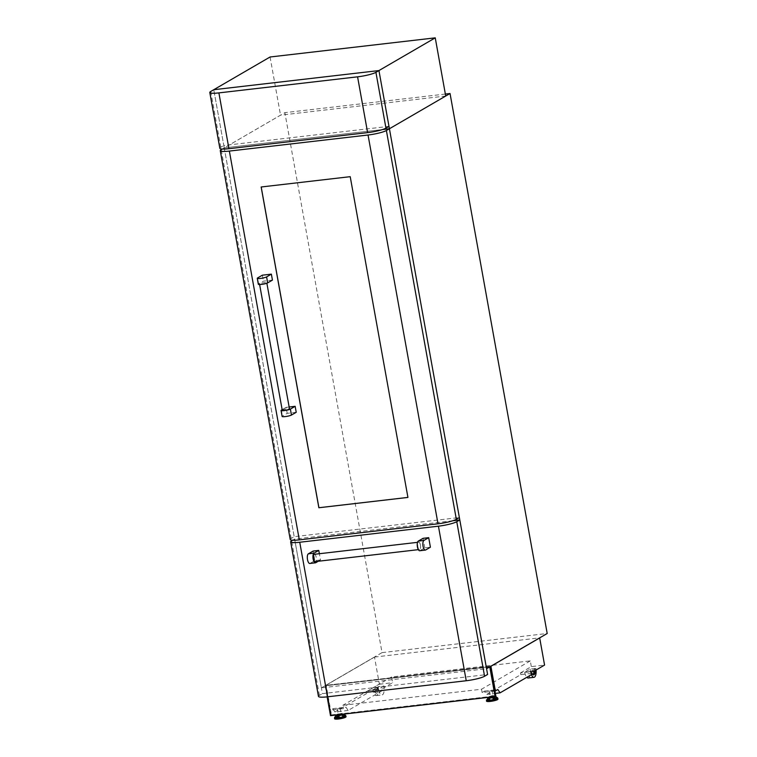 <?xml version="1.0" encoding="UTF-8"?>
<svg xmlns="http://www.w3.org/2000/svg" width="757" height="757" viewBox="0 0 757 757"><rect width="100%" height="100%" fill="white"/><g stroke="black" fill="none" stroke-linecap="round" stroke-linejoin="round"><path stroke-width="0.57" stroke-dasharray="3.79 2.84" d="M338.739 714.267L342.155 713.293L337.13 714.201L338.739 714.267M342.155 713.293L342.325 714.258L337.3 715.157M338.124 708.58L340.139 708.003L338.124 708.58M339.108 714.059L341.123 713.482L339.108 714.059M492.466 695.617L494.075 695.692L489.06 696.591L492.466 695.617M489.23 697.557L494.245 696.686M490.053 690.98L492.069 690.403L490.053 690.98M492.097 695.834L490.082 696.412L492.097 695.834M376.248 687.782L374.639 688.719A2.299 0.871 -96.6 0 0 375.661 690.27A2.299 0.871 -96.6 0 0 376.248 687.782L376.816 687.716A2.299 0.871 -96.6 0 1 376.229 690.204A2.299 0.871 -96.6 0 1 375.207 688.652L374.639 688.719M373.608 689.315L372.737 689.826A7.665 2.905 83.4 0 0 376.276 695.598A7.665 2.905 83.4 0 0 378.15 686.675L377.279 687.186A5.214 1.978 83.4 0 1 375.992 693.166A5.214 1.978 83.4 0 1 373.608 689.315L374.166 689.258A5.214 1.978 83.4 0 0 376.56 693.1A5.214 1.978 83.4 0 0 377.847 687.119L377.279 687.186M533.78 671.61A2.299 0.871 -96.6 0 1 533.363 671.989A2.299 0.871 -96.6 0 1 532.341 670.447L533.959 669.51A2.299 0.871 -96.6 0 1 533.893 671.279M321.394 687.867L382.03 652.629L284.869 112.651L224.233 147.889L321.394 687.867L486.571 668.724M494.955 691.027L482.105 692.513L484.584 691.075L486.855 694.368L495.381 693.384M486.855 694.368L520.797 674.638L534.045 673.105M484.584 691.075L497.832 689.532M520.797 674.638L520.485 672.907L533.732 671.374M533.392 669.576A2.299 0.871 -96.6 0 1 532.805 672.055A2.299 0.871 -96.6 0 1 531.783 670.513L530.449 671.544L524.667 672.216L530.08 669.074L535.852 668.403L533.959 669.51M531.783 670.513L532.341 670.447M520.485 672.907L531.31 666.614L544.567 665.081M382.03 652.629L547.197 633.495M445.362 94.057L284.869 112.651M382.436 129.561L224.233 147.889L382.436 129.561L224.233 147.889L294.189 536.675L459.367 517.542M348.173 710.435L334.925 711.968L368.867 692.248L382.115 690.706L348.173 710.435L345.911 707.142L343.432 708.58L330.184 710.113L325.784 685.34L490.848 666.245M368.867 692.248L368.555 690.516L379.389 684.224L374.497 657.067L325.737 685.407M334.925 711.968L332.664 708.675L330.184 710.113M374.497 657.067L539.609 637.877L490.848 666.217M374.545 657L325.784 685.34M482.105 692.513L481.518 689.23L342.836 705.297L343.432 708.58M332.664 708.675L345.911 707.142M531.31 666.614L530.288 660.889L391.606 676.957L392.637 682.682L381.812 688.974L382.115 690.706M379.389 684.224L392.637 682.682M368.555 690.516L381.812 688.974M372.737 689.826L378.519 689.154A7.665 2.905 83.4 0 0 382.058 694.926A7.665 2.905 83.4 0 0 383.931 686.012L378.15 686.675M377.847 687.119L376.816 687.716M375.207 688.652L374.166 689.258M383.931 686.012L378.519 689.154M530.288 660.889L481.518 689.23M391.606 676.957L342.836 705.297M374.554 657.067L325.794 685.407M524.667 672.216A7.665 2.905 83.4 0 0 526.796 677.316M528.206 677.998A7.665 2.905 83.4 0 0 530.08 669.074M530.449 671.544A7.665 2.905 83.4 0 0 531.367 674.657M536.06 670.021A7.665 2.905 83.4 0 0 535.852 668.403M531.31 671.043A5.214 1.978 83.4 0 0 532.436 674.042M535.152 670.551A5.214 1.978 83.4 0 0 534.991 668.904M530.752 671.109A5.214 1.978 83.4 0 0 533.136 674.951A5.214 1.978 83.4 0 0 533.411 674.866M534.593 670.872A5.214 1.978 83.4 0 0 534.423 668.97M490.536 666.425L325.898 685.378L331.263 715.223L495.882 696.147M489.77 666.87L490.508 666.311M489.751 666.747L325.898 685.378M330.506 715.658L331.263 715.223M325.141 685.823L327.128 696.856M331.5 714.892L495.542 695.882L490.281 666.643L326.239 685.643L331.5 714.892L330.847 715.261L495.542 695.882M494.898 696.26L489.637 667.012L490.281 666.643M489.637 667.012L326.239 685.643M325.586 686.022L330.847 715.261M445.712 96.035L280.535 115.168L224.233 147.889L213.767 89.714L223.807 145.505L388.984 126.372M270.069 56.993L280.535 115.168M219.842 148.287A14.411 2.176 169.8 0 1 220.779 147.265L223.807 145.505M309.793 563.473A4.911 1.864 83.4 0 0 310.086 563.369L314.846 560.606L313.133 551.058M420.457 545.106A3.681 1.4 83.4 0 0 418.735 542.211A3.681 1.4 83.4 0 0 417.855 546.62A3.681 1.4 83.4 0 0 419.577 549.516A3.681 1.4 83.4 0 0 420.457 545.106M314.439 554.294A3.681 1.4 -96.6 0 1 316.161 557.19A3.681 1.4 -96.6 0 1 315.291 561.599M419.719 550.736A4.911 1.864 83.4 0 0 420.012 550.632L424.781 547.869L430.411 547.216M424.781 547.869L423.059 538.322M318.233 561.259L320.485 559.953L319.369 553.717M320.485 559.953L314.846 560.606M292.656 540.214L294.624 539.069L322.435 693.63L487.603 674.487M452.818 520.74L294.624 539.069M318.46 696.402A14.411 2.176 169.8 0 1 319.397 695.39L322.435 693.63M272.435 280.109L263.417 281.159L258.648 283.922A4.911 0.738 -10.2 0 0 258.336 284.272M282.247 410.266A3.681 0.558 169.8 0 1 287.168 408.856A3.681 0.558 169.8 0 1 289.496 408.96M261.865 284.159A3.681 0.558 -10.2 0 0 266.786 282.749A3.681 0.558 -10.2 0 0 264.458 282.645A3.681 0.558 -10.2 0 0 259.537 284.055A3.681 0.558 -10.2 0 0 261.865 284.159M262.338 275.188L263.417 281.159M289.146 407.02L286.127 407.37L287.196 413.341L282.437 416.104A4.911 0.738 -10.2 0 0 282.115 416.454M296.224 412.291L287.196 413.341M222.274 149.034L224.233 147.889M290.224 539.457A14.411 2.176 169.8 0 1 291.161 538.445L294.189 536.675M407.928 497.406L350.217 176.674M350.273 176.636L261.146 186.988M286.127 407.37L282.143 409.679M343.3 714.173A3.577 0.539 -10.2 0 0 341.076 713.974A3.577 0.539 -10.2 0 0 336.874 714.92M343.687 714.135A3.908 0.587 -10.2 0 0 343.631 714.078A3.908 0.587 -10.2 0 0 341.218 714.04A3.908 0.587 -10.2 0 0 336.013 715.441M345.627 715.469A5.649 0.852 -10.2 0 0 342.145 715.431A5.649 0.852 -10.2 0 0 334.632 717.447M345.892 715.876A5.772 0.871 -10.2 0 0 342.249 715.715A5.772 0.871 -10.2 0 0 334.528 717.92M345.996 716.444A5.772 0.871 -10.2 0 0 342.353 716.273A5.772 0.871 -10.2 0 0 334.622 718.488M345.561 716.879A5.318 0.804 -10.2 0 0 342.268 716.822A5.318 0.804 -10.2 0 0 335.181 718.743M488.804 697.32A3.577 0.539 169.8 0 1 493.006 696.374A3.577 0.539 169.8 0 1 495.267 696.497M487.943 697.84A3.908 0.587 169.8 0 1 493.148 696.44A3.908 0.587 169.8 0 1 495.561 696.468L488.748 697.32M486.562 699.846A5.649 0.852 169.8 0 1 494.075 697.822A5.649 0.852 169.8 0 1 497.557 697.869M486.448 700.32A5.772 0.871 169.8 0 1 494.179 698.105A5.772 0.871 169.8 0 1 497.822 698.276M486.552 700.878A5.772 0.871 169.8 0 1 494.274 698.673A5.772 0.871 169.8 0 1 497.917 698.834M487.111 701.143A5.318 0.804 169.8 0 1 494.198 699.213A5.318 0.804 169.8 0 1 497.491 699.279M220.779 147.265L210.739 91.474M315.726 562.716L310.086 563.369M420.012 550.632L425.652 549.979M319.397 695.39L291.587 540.829M258.648 283.922L257.579 277.961M291.161 538.445L221.205 149.659M281.358 410.143L282.437 416.104M343.706 714.125L336.818 714.93M340.139 708.003L341.123 713.482M494.075 695.692L494.255 696.658M492.069 690.403L493.053 695.872M489.098 690.933L490.082 696.412M489.06 696.591L489.183 697.273M532.805 672.055L533.363 671.989M533.136 674.951L533.704 674.894M337.168 708.543L338.152 714.012M337.13 714.201L337.253 714.873M376.276 695.598L382.058 694.926M376.229 690.204L375.661 690.27M376.56 693.1L375.992 693.166M418.735 542.211L417.504 542.343M419.577 549.516L418.356 549.658M266.871 283.232L266.786 282.749M259.623 284.537L259.537 284.055"/><path stroke-width="1.14" d="M337.253 714.873L338.918 715.233L342.325 714.286M494.245 696.686L490.839 697.632L489.183 697.273M539.675 637.933L490.914 666.274L495.352 690.98L497.832 689.532L500.103 692.835L534.045 673.105L533.732 671.374L544.567 665.081L539.675 637.933L490.914 666.274M495.381 693.384L500.103 692.835M450.046 93.518L389.41 128.756L486.571 668.724L547.197 633.495L450.046 93.518L445.362 94.057M375.917 72.331L378.945 70.571L213.767 89.714L210.739 91.474A14.411 2.176 -10.2 0 0 209.803 92.486A14.411 2.176 -10.2 0 0 218.896 92.893L357.578 76.826A14.411 2.176 -10.2 0 0 375.917 72.331L385.956 128.132L388.984 126.372L378.945 70.571L389.41 128.756L382.436 129.561L389.41 128.756L445.712 96.035L435.247 37.85L270.069 56.993L213.767 89.714L378.945 70.571L435.247 37.85M526.796 677.316A7.665 2.905 83.4 0 0 528.206 677.998L533.988 677.326A7.665 2.905 83.4 0 0 536.06 670.021M531.367 674.657A7.665 2.905 83.4 0 0 533.988 677.326M532.436 674.042A5.214 1.978 83.4 0 0 533.704 674.894A5.214 1.978 83.4 0 0 535.152 670.551M533.411 674.866A5.214 1.978 83.4 0 0 534.593 670.872M327.128 696.856L330.506 715.658L495.125 696.582L495.882 696.147L490.536 666.425M495.125 696.582L489.77 666.87M385.956 128.132A14.411 2.176 169.8 0 1 367.618 132.626L228.936 148.694A14.411 2.176 169.8 0 1 219.842 148.287L209.803 92.486M319.369 553.717L318.763 550.405L314.004 553.168A4.911 1.864 83.4 0 0 313.133 558.95A4.911 1.864 83.4 0 0 315.423 562.82A4.911 1.864 83.4 0 0 315.726 562.716L318.233 561.259M318.763 550.405L313.133 551.058L308.364 553.821A4.911 1.864 83.4 0 0 307.493 559.603A4.911 1.864 83.4 0 0 309.793 563.473L315.423 562.82M418.356 549.658L315.291 561.599A3.681 1.4 -96.6 0 1 313.559 558.704A3.681 1.4 -96.6 0 1 314.439 554.294L417.504 542.343M425.358 550.084L419.719 550.736A4.911 1.864 83.4 0 1 417.353 546.478A4.911 1.864 83.4 0 1 418.299 541.085L423.059 538.322L428.699 537.669L423.929 540.432A4.911 1.864 83.4 0 0 422.993 545.825A4.911 1.864 83.4 0 0 425.358 550.084A4.911 1.864 83.4 0 0 425.652 549.979L430.411 547.216L428.699 537.669M438.426 526.181L299.744 542.249L327.554 696.809L466.236 680.742L438.426 526.181A14.411 2.176 -10.2 0 0 456.764 521.687L459.792 519.927L452.818 520.74M456.764 521.687L484.575 676.247L487.603 674.487L459.792 519.927M299.744 542.249A14.411 2.176 -10.2 0 1 290.65 541.842A14.411 2.176 -10.2 0 1 291.587 540.829L292.656 540.214M327.554 696.809A14.411 2.176 169.8 0 1 318.46 696.402L290.65 541.842M484.575 676.247A14.411 2.176 169.8 0 1 466.236 680.742M257.257 278.302L258.336 284.272A4.911 0.738 -10.2 0 0 261.43 284.405A4.911 0.738 -10.2 0 0 267.675 282.881L272.435 280.109L271.366 274.138L262.338 275.188L257.579 277.961A4.911 0.738 -10.2 0 0 257.257 278.302A4.911 0.738 -10.2 0 0 260.361 278.444A4.911 0.738 -10.2 0 0 266.596 276.911L271.366 274.138M266.871 283.232L289.496 408.96A3.681 0.558 169.8 0 1 284.575 410.37A3.681 0.558 169.8 0 1 282.247 410.266L259.623 284.537M350.217 176.674L261.146 186.988L318.858 507.748L407.928 497.425L350.217 176.674M299.318 539.864L438 523.797L368.044 135.011L229.362 151.078L299.318 539.864A14.411 2.176 169.8 0 1 290.224 539.457L220.268 150.671A14.411 2.176 -10.2 0 0 229.362 151.078M282.143 409.679L281.358 410.143A4.911 0.738 -10.2 0 0 281.046 410.483L282.115 416.454A4.911 0.738 -10.2 0 0 286.127 416.464A4.911 0.738 -10.2 0 0 291.454 415.063L296.224 412.291L295.145 406.32L289.146 407.02M368.044 135.011A14.411 2.176 -10.2 0 0 386.382 130.516L389.41 128.756L382.436 129.561M386.382 130.516L456.339 519.302L459.367 517.542L389.41 128.756M220.268 150.671A14.411 2.176 -10.2 0 1 221.205 149.659L222.274 149.034M456.339 519.302A14.411 2.176 169.8 0 1 438 523.797M261.203 186.988L318.915 507.72L407.928 497.406M281.046 410.483A4.911 0.738 -10.2 0 0 285.058 410.502A4.911 0.738 -10.2 0 0 290.385 409.092L295.145 406.32M336.874 714.92A3.577 0.539 -10.2 0 0 338.549 715.441A3.577 0.539 -10.2 0 0 343.3 714.173M336.818 714.93L336.013 715.441A3.908 0.587 -10.2 0 0 338.455 715.649A3.908 0.587 -10.2 0 0 343.687 714.135M336.013 715.441L334.632 717.447A5.649 0.852 -10.2 0 0 338.161 717.74A5.649 0.852 -10.2 0 0 343.687 716.633A5.649 0.852 -10.2 0 0 345.627 715.469L345.996 716.444C346.555 717.248 344.047 718.109 338.483 719.008C335.54 719.292 334.253 719.112 334.622 718.488A5.772 0.871 -10.2 0 0 338.275 718.648A5.772 0.871 -10.2 0 0 345.996 716.444M334.632 717.447L334.528 717.92A5.772 0.871 -10.2 0 0 338.171 718.081A5.772 0.871 -10.2 0 0 345.892 715.876M338.511 718.999A5.318 0.804 -10.2 0 0 345.561 716.879M495.267 696.497A3.577 0.539 169.8 0 1 490.479 697.84A3.577 0.539 169.8 0 1 488.804 697.32M495.438 696.402L495.561 696.468A3.908 0.587 169.8 0 1 494.217 697.273A3.908 0.587 169.8 0 1 490.385 698.039A3.908 0.587 169.8 0 1 487.943 697.84L486.552 700.878A5.772 0.871 169.8 0 0 490.195 701.039A5.772 0.871 169.8 0 0 497.917 698.834C498.484 699.648 495.977 700.499 490.413 701.408A5.318 0.804 169.8 0 1 487.111 701.143M495.561 696.468L497.557 697.869A5.649 0.852 169.8 0 1 495.617 699.033A5.649 0.852 169.8 0 1 490.091 700.14A5.649 0.852 169.8 0 1 486.562 699.846M497.557 697.869L497.822 698.276A5.772 0.871 169.8 0 1 490.101 700.48A5.772 0.871 169.8 0 1 486.448 700.32M497.491 699.279A5.318 0.804 169.8 0 1 490.441 701.398M335.181 718.743A5.318 0.804 -10.2 0 0 338.455 719.008M218.896 92.893L228.936 148.694M367.618 132.626L357.578 76.826M418.299 541.085L423.929 540.432M314.004 553.168L308.364 553.821M267.675 282.881L266.596 276.911M290.385 409.092L291.454 415.063M343.706 714.125L345.627 715.469M497.822 698.276L497.917 698.834M490.413 701.408C487.47 701.692 486.183 701.512 486.552 700.878M488.748 697.32L487.943 697.84M334.528 717.92L334.622 718.488"/></g></svg>
